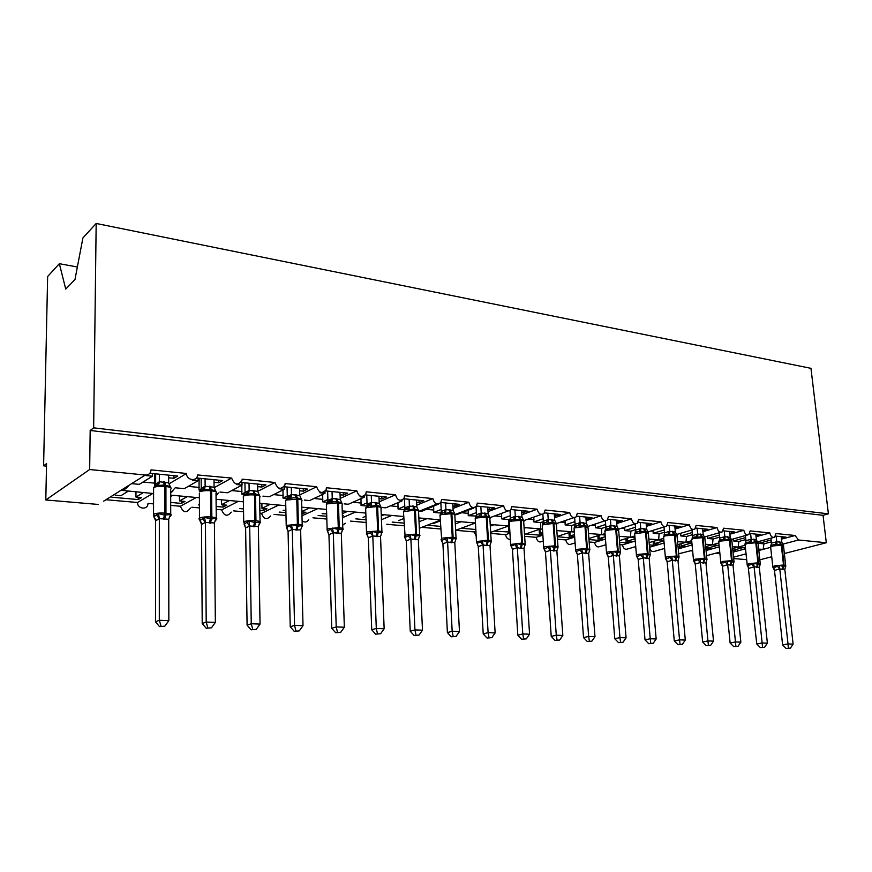 <?xml version="1.0" encoding="UTF-8"?>
<svg xmlns="http://www.w3.org/2000/svg" width="872" height="872" viewBox="0 0 872 872"><rect width="100%" height="100%" fill="white"/><g stroke="black" fill="none" stroke-linecap="round" stroke-linejoin="round"><path stroke-width="1.31" d="M77.368 266.995L59.351 263.704L47.633 276.511L43.6 465.833L46.51 466.117M152.753 493.487L137.536 502.49L105.948 499.732M143.302 492.615L135.956 497.04L141.624 497.541L138.223 499.569L111.889 497.236M115.18 495.176L120.946 495.688L128.162 491.23M127.323 487.404L125.83 487.263M135.978 491.95L135.956 497.04M174.825 488.113L170.672 493.138M781.454 539.147L795.068 535.495L775.96 533.544L774.641 537.207C772.287 537.893 770.684 536.465 769.834 532.923L750.149 530.917L748.83 534.591C746.378 535.354 744.71 533.915 743.838 530.274L723.553 528.203L722.234 531.887C719.683 532.748 717.95 531.299 717.046 527.538L696.129 525.413L694.821 529.097C692.161 530.056 690.362 528.606 689.414 524.726L667.832 522.524L666.546 526.197C663.777 527.288 661.892 525.827 660.9 521.827L638.62 519.548L637.367 523.2C634.478 524.432 632.516 522.982 631.481 518.818L608.471 516.475L607.261 520.094C604.242 521.5 602.181 520.039 601.081 515.723L577.308 513.303L576.152 516.856C573.002 518.458 570.844 517.02 569.678 512.529L545.098 510.022L544.019 513.499C540.727 515.33 538.46 513.902 537.207 509.215L511.788 506.632L510.785 509.989C507.362 512.093 504.975 510.687 503.613 505.793L477.3 503.111L476.417 506.316C472.853 508.747 470.335 507.384 468.842 502.25L441.592 499.471L440.84 502.479C437.134 505.28 434.474 503.983 432.839 498.588L404.597 495.71L403.976 498.446C400.161 501.694 397.338 500.474 395.517 494.784L366.229 491.797L365.771 494.217C361.847 497.977 358.861 496.855 356.812 490.838L326.433 487.742L326.117 489.759C322.128 494.108 318.978 493.105 316.656 486.75L285.1 483.535L284.926 485.061C280.926 490.086 277.601 489.225 274.942 482.499L242.154 479.153L242.089 480.123C238.143 485.878 234.644 485.192 231.603 478.074L197.497 474.946C197.421 481.954 186.292 480.516 186.532 473.485L168.874 483.938M128.893 485.355C126.931 488.298 124.304 489.955 121.001 490.293L153.592 493.563M186.532 473.485L151.041 469.866C150.693 473.322 148.796 475.044 145.33 475.044L103.594 501.215M196.309 497.487L180.395 506.24L170.694 505.389M187.208 496.648L179.523 500.942L184.984 501.433L181.42 503.406L170.694 502.446M170.683 496.43L172.645 495.318M172.743 491.655L170.672 491.459M153.581 503.896L148.436 503.449M179.501 495.939L179.523 500.942M218.327 492.942L216.049 496.092M231.603 478.074L214.12 487.688M238.274 501.346L221.706 509.848L216.18 509.368M229.5 500.539L221.499 504.703L226.764 505.182L223.058 507.09L216.147 506.479M199.437 504.997L198.598 504.921M199.459 507.907L191.829 507.242M221.444 499.798L221.499 504.703M274.942 482.499L257.741 491.339L257.611 484.091M278.724 505.052L261.578 513.336L259.911 513.194M270.276 504.278L261.971 508.332L267.05 508.79L263.213 510.654L259.867 510.36M243.517 508.91L239.615 508.561M243.561 511.755L233.685 510.894M261.883 503.504L261.971 508.332M316.656 486.75L299.75 494.904M317.746 508.638L301.974 515.821M309.593 507.886L301.865 511.45M301.93 514.088L305.93 512.278L301.875 511.918M285.918 512.671L279.193 512.071M283.073 510.229L285.874 510.48M285.983 515.472L274.037 514.426M356.812 490.838L340.189 498.413M355.416 512.104L342.456 517.696M347.536 511.374L342.325 513.652M342.402 516.104L343.47 515.646L342.38 515.548M326.738 516.289L318.117 515.526M322.117 513.728L326.673 513.891M326.826 519.036L312.961 517.826M395.517 494.784L379.167 501.847M391.79 515.439L381.446 519.69M384.181 514.742L381.293 515.941M366.066 519.777L355.809 518.862M363.057 517.401L365.935 516.191M366.164 522.481L350.522 521.107M432.839 498.588L416.751 505.193M426.953 518.666L419.029 521.772M419.596 517.99L418.876 518.284M403.976 523.135L392.193 522.088M398.668 520.595L403.78 518.546M404.096 525.794L386.765 524.279M468.842 502.25L453.004 508.463M460.95 521.794L455.304 523.909M440.545 526.383L427.324 525.206M431.629 523.549L433.112 523.68L440.273 520.933M440.676 528.988L421.776 527.342M503.613 505.793L488.015 511.646M476.33 516.028L468.253 515.69L476.352 512.616M493.835 524.813L490.304 526.078M475.949 531.244L474.096 531.909L455.631 530.296L475.491 522.982L455.162 521.26M475.85 529.511L461.266 528.214M465.659 526.601L466.422 526.677M510.436 518.851L508.55 519.527L508.856 525.969L490.217 524.475M537.207 509.215L521.838 514.742M525.685 527.734L524.127 528.279M510 533.163L505.629 534.667L490.74 533.37M494.086 531.124L509.924 532.04M543.343 521.63L540.618 522.579L540.76 528.901L524.083 527.593M569.678 512.529L554.527 517.761M542.896 535.103L536.193 537.337L524.65 536.335M542.711 532.443L540.193 533.283L542.787 533.522M525.849 533.947L539.528 535.157L542.82 534.056M539.921 529.162L540.193 533.283M575.139 524.366L571.651 525.533L571.651 531.735L556.827 530.601M574.267 531.124L571.651 531.735L574.343 532.203M601.081 515.723L586.148 520.704M574.702 537.076L565.819 539.932L557.437 539.201M574.517 534.558L570.157 535.975L573.929 536.313L569.307 537.795L557.263 536.727M569.885 532.323L570.157 535.975M605.877 527.048L601.713 528.388L601.571 534.492L588.491 533.511M605.037 533.511L601.538 534.71M631.481 518.818L616.744 523.56M605.484 539.049L594.562 542.438L589.145 541.97M605.288 536.672L599.206 538.58L602.857 538.907L598.192 540.357L588.96 539.539M598.955 535.343L599.206 538.58M635.644 529.675L630.848 531.168L630.565 537.152L619.142 536.324M634.838 535.888L630.489 537.37L635.001 537.773M660.9 521.827L646.381 526.339M635.274 541.022L622.466 544.88L619.829 544.651M635.078 538.776L627.382 541.109L630.936 541.425L626.216 542.842L619.632 542.264M627.153 538.242L627.382 541.109M664.486 532.225L659.09 533.849L658.687 539.746L648.822 539.049M663.712 538.307L658.556 539.942M689.414 524.726L675.081 529.042M664.126 542.994L649.542 547.245C650.381 550.799 652.06 552.161 654.578 551.322L664.617 548.433M663.941 540.858L654.741 543.561L658.186 543.866L653.422 545.262L649.335 544.902M654.512 541.022L654.741 543.561M692.444 534.721L686.493 536.465L685.97 542.253L677.577 541.686M691.692 540.662L685.795 542.438M717.046 527.538L702.897 531.669M692.096 544.946L678.242 548.87M691.67 542.984L681.294 545.937L684.64 546.243L678.111 547.452M681.087 543.703L681.294 545.937M719.553 537.163L713.078 538.994L712.446 544.684L705.448 544.248M718.822 542.962L712.228 544.869M743.838 530.274L729.875 534.231M719.215 546.875L706.058 550.505M717.536 545.36L707.094 548.259L710.342 548.543L705.982 549.752M692.673 551.017L690.602 550.842M706.909 546.286L707.094 548.259M745.843 539.539L738.9 541.447L738.159 547.049L732.469 546.733M745.135 545.218L737.897 547.224M769.834 532.923L756.057 536.716M131.628 483.633L139.269 484.363L152.48 476.188L146.507 475.6L148.098 474.608M149.188 473.921L150.18 473.3L177.681 476.058L173.888 478.314L173.888 475.676M168.645 477.791L173.888 478.314M155.412 485.323L154.584 485.824L155.194 485.878M154.769 473.758L154.584 485.824M175.37 487.797L184.286 488.647L198.14 480.723L192.396 480.156M214.022 482.303L218.73 482.761L222.676 480.581L196.385 477.943M201.214 488.832L199.023 490.053L200.691 490.217M199.121 478.216L199.023 490.053M219.984 492.048L227.614 492.778L242.045 485.083L236.53 484.527M257.654 486.631L261.862 487.045L265.96 484.919L241.108 482.434M245.087 492.418L241.806 494.13L244.694 494.402M241.86 485.181L241.806 494.13M262.952 496.135L269.339 496.746L284.305 489.279L278.986 488.745M299.641 490.794L303.38 491.165L307.62 489.105L284.119 486.75M287.27 495.972L283.008 498.054L286.91 498.424M283.019 489.911L283.008 498.054M304.328 500.081L309.549 500.572L324.994 493.312L319.871 492.8M340.08 494.806L343.372 495.133L347.743 493.138L325.507 490.903M327.883 499.449L322.727 501.836L327.567 502.294M322.705 494.391L322.727 501.836M344.168 503.874L348.32 504.267L364.213 497.204L360.016 496.789M379.037 498.675L381.925 498.958L386.416 497.018L365.368 494.904M367.025 502.872L361.041 505.477L366.741 506.022M360.997 498.631L361.041 505.477M382.568 507.526L385.74 507.831L402.025 500.953L401.992 500.19M416.62 502.403L419.116 502.654L423.716 500.757L403.791 498.762M404.772 506.196L398.024 508.997L404.521 509.619M397.959 502.675L398.024 508.997M419.574 511.047L421.874 511.265L438.496 504.06M452.873 506L455.021 506.218L459.708 504.376L440.84 502.479L441.287 511.428L445.908 509.586L453.113 510.436L452.753 503.678M441.188 509.455L433.733 512.398L440.981 513.085M433.657 506.534L433.733 512.398M455.282 514.447L456.786 514.589L473.758 508.082L472.243 507.929M487.884 509.477L489.693 509.662L494.468 507.864L476.592 506.065M468.166 510.229L468.253 515.69M489.901 517.75L490.533 517.805M507.777 511.09L507.014 511.374M521.707 512.834L528.061 511.232L511.123 509.531M510.327 515.701L501.618 518.862L508.55 519.527M501.531 513.761L501.618 518.862M554.407 516.082L560.533 514.491L544.477 512.878M543.169 518.709L533.904 521.936L540.618 522.579M533.806 517.161L533.904 521.936M586.028 519.222L591.946 517.652L576.73 516.126M574.931 521.63L565.154 524.911L571.651 525.533M565.067 520.628L565.154 524.911M616.635 522.252L622.346 520.704L607.926 519.254M605.669 524.475L595.423 527.789L601.713 528.388M595.347 523.985L595.423 527.789M646.272 525.195L651.787 523.658L638.119 522.284M635.437 527.233L624.744 530.579L630.848 531.168M624.701 527.211L624.744 530.579M674.983 528.051L680.313 526.525L667.353 525.217M664.279 529.925L653.183 533.293L659.09 533.849M653.15 530.296L653.183 533.293M702.821 530.808L707.966 529.293L695.682 528.061M692.237 532.541L680.749 535.92L686.493 536.465M680.738 533.261L680.749 535.92M729.799 533.402L734.791 531.985L723.139 530.819M719.346 535.092L707.508 538.46L713.078 538.994M707.519 536.117L707.508 538.46M755.97 535.942L760.809 534.601L749.767 533.49M745.647 537.566L733.483 540.934L738.9 541.447M733.516 538.863L733.483 540.934M745.516 548.793L733.025 552.139M742.672 547.671L732.84 550.319M732.949 551.431L735.325 550.788L732.862 550.57M719.858 553.393L716.174 553.077M771.371 541.85L763.97 543.834L758.716 543.343L771.175 539.975M758.684 549.142L763.131 549.349L763.97 543.834M795.068 535.495L798.523 539.997L826.307 542.755L823.048 515.319L828.4 513.826L810.96 368.333L96.171 223.461L93.653 427.847L828.4 513.826M781.377 538.395L786.075 537.141L775.6 536.084M758.76 541.523L758.716 543.343M43.6 465.833L46.554 463.588L45.802 499.972L89.663 469.518L90.176 430.485L823.048 515.319M89.663 469.518L145.33 475.044M147.957 503.722C147.815 510.284 137.253 509.063 137.536 502.49M45.802 499.972L98.416 504.452M733.679 558.549L746.65 559.661M692.597 550.276L678.688 553.785M635.743 546.581L627.698 548.968C625.082 549.905 623.327 548.553 622.466 544.88M605.931 544.728L600.023 546.526C597.298 547.594 595.478 546.232 594.562 542.438M575.128 542.875L571.52 544.008C568.686 545.207 566.778 543.856 565.819 539.932M543.3 541.022L542.155 541.403C539.19 542.765 537.207 541.403 536.193 537.337M510.393 539.441C507.766 539.452 506.185 537.861 505.629 534.667M476.221 536.008L474.096 531.909M345.345 523.298L342.696 525.14M308.623 519.767C306.977 522.295 304.808 522.688 302.104 520.911M270.614 516.05C266.745 520.181 263.736 519.276 261.578 513.336M231.222 512.137C227.352 516.889 224.18 516.126 221.706 509.848M190.369 508.027C186.554 513.455 183.229 512.856 180.395 506.24M152.48 476.188L152.491 473.529M198.14 480.723L198.129 478.118M242.045 485.083L242.013 482.521M284.305 489.279L284.25 486.761M324.994 493.312L324.94 491.536M364.213 497.204L364.169 496.026M59.351 263.704L65.738 289.09L74.981 279.509L82.905 237.958L96.171 223.461M826.307 542.755L784.364 553.524M771.698 556.772L759.828 559.824M90.176 430.485L93.653 427.847M679.844 547.605L679.528 544.15M653.422 545.262L653.095 541.447M626.216 542.842L625.867 538.634M598.192 540.357L597.832 535.702M569.307 537.795L568.936 532.639M539.528 535.157L539.136 529.435M508.801 532.432L508.409 526.132M476.385 516.998L476.341 516.322M301.963 514.088L301.908 511.918M263.213 510.654L263.17 508.441M223.058 507.09L223.036 504.844M181.42 503.406L181.409 501.117M138.223 499.569L138.234 497.236M540.76 528.901L542.493 529.282M508.856 525.969L509.564 526.252M675.19 528.072L674.993 525.99M646.708 525.238L646.523 523.124M617.311 522.328L617.136 520.181M586.965 519.309L586.791 517.129M555.606 516.202L555.453 513.99M523.211 512.987L523.058 510.73M489.693 509.662L489.563 507.373M455.021 506.218L454.901 503.885M419.116 502.654L419.007 500.288M381.925 498.958L381.827 496.56M343.372 495.133L343.296 492.691M303.38 491.165L303.314 488.669M261.862 487.045L261.807 484.505M218.73 482.761L218.698 480.178M783.568 545.589L781.17 544.15L777.083 544.978L775.23 544.379L771.284 545.425L770.51 546.711L771.557 543.103L776.723 541.73L781.813 542.351L781.181 536.64M775.404 567.16L779.328 565.339L783.045 566.429L785.825 565.884L784.811 569.372L779.764 568.958L774.532 570.397L772.712 566.985L775.404 567.16M786.173 648.474L790.37 648.147L786.173 648.474L782.62 644.931L774.489 570.386M782.62 644.931L788.016 643.928L779.786 569.089M788.343 648.07L788.016 643.928L793.106 644.114L784.811 569.372M770.979 538.209L771.513 543.136M776.156 536.138L776.778 541.73M777.083 544.978L776.788 541.861M781.813 542.351L783.045 544.673M779.328 565.339L779.764 568.958M793.106 644.114L790.37 648.147M758.16 543.169L755.675 541.708L751.479 542.537L749.615 541.926L745.691 543.005L744.928 544.313L746.007 540.651L751.152 539.245L756.395 539.877L755.773 534.089M749.724 565.045L753.659 563.203L758.084 564.358L760.351 563.759L759.305 567.291L754.117 566.865L748.906 568.337L747.075 564.882L749.724 565.045M760.351 647.569L764.602 647.242L760.351 647.569L756.765 643.983L748.034 565.427M756.765 643.983L762.139 642.947L754.127 566.996M762.51 647.166L762.139 642.947L767.382 643.154L759.305 567.291M745.429 535.539L745.963 540.684M750.596 533.577L751.195 539.245L749.615 541.926M751.479 542.537L751.206 539.376M756.395 539.877L757.637 542.253M753.659 563.203L754.117 566.865M767.382 643.154L764.602 647.242M731.891 540.771L729.395 539.179L725.09 540.019L723.226 539.408L719.324 540.509L718.583 541.839M723.259 562.876L727.204 560.99L731.728 562.168L734.104 561.568L733.025 565.154L727.673 564.718L722.452 566.211L720.664 562.713L723.259 562.876M733.734 646.643L738.028 646.305L733.734 646.643L730.126 642.991L722.452 566.211M730.126 642.991L735.467 641.945L727.684 564.849M735.87 646.228L735.467 641.945L740.862 642.152L733.025 565.154M729.602 531.462L730.202 537.337L731.782 540.259M719.324 540.509L719.694 538.122L724.806 536.683L730.202 537.337M719.117 532.781L719.683 540.095L721.765 539.583M724.272 530.928L724.85 536.683M725.09 540.019L724.861 536.814M727.204 560.99L727.673 564.718M740.862 642.152L738.028 646.305M704.892 538.209L701.644 536.52L697.883 537.425L694.668 536.967L692.15 537.926M695.976 560.631L699.922 558.712L703.9 559.857L707.039 559.312L705.938 562.952L700.412 562.505L695.267 564.031L693.676 561.001L695.976 560.631M706.287 645.683L710.636 645.345L706.287 645.683L702.647 641.977L695.224 564.021M702.647 641.977L707.944 640.92L700.434 562.636M708.402 645.258L707.944 640.92L713.514 641.127L705.938 562.952M702.614 528.759L703.203 534.71L704.979 538.1M692.237 537.861L692.564 535.517L697.644 534.046L703.203 534.71M691.987 529.936L692.521 535.55M697.12 528.203L697.687 534.046M693.436 560.467L695.115 559.181L704.358 558.363L702.887 563.138M697.883 537.425L697.698 534.176M699.922 558.712L700.412 562.505M713.514 641.127L710.636 645.345M677.053 535.572L673.685 533.838L669.827 534.754L666.742 534.264L664.115 535.277L664.584 532.836L669.62 531.321L675.353 532.007L674.797 525.969M667.843 558.32L671.789 556.369L676.541 557.59L679.135 556.979L677.991 560.674L672.301 560.216L667.2 561.775L665.63 558.767L667.843 558.32M677.958 644.691L682.362 644.343L677.958 644.691L674.285 640.931L667.156 561.764M674.285 640.931L679.55 639.852L672.312 560.347M680.062 644.266L679.55 639.852L685.305 640.059L677.991 560.674M666.709 534.274L663.995 535.146L664.562 532.999L664.017 526.971M669.129 525.391L669.663 531.331L667.963 534.133M665.347 558.167L665.674 558.647L665.434 557.491L666.96 556.848L676.323 556.009L674.852 560.86M669.827 534.754L669.674 531.462M675.353 532.007L677.141 535.452M671.789 556.369L672.301 560.216M685.305 640.059L682.362 644.343M646.632 529.228L648.43 532.716L644.833 531.07L640.866 531.996L637.89 531.484L635.197 532.541L635.721 530.067L640.713 528.508L646.632 529.228L646.098 523.08M638.805 555.933L642.751 553.949L646.926 555.126L650.338 554.581L649.16 558.331L643.274 557.851L638.228 559.453L636.713 556.292L638.805 555.933M648.714 643.678L653.172 643.318L648.714 643.678L645.018 639.852L638.184 559.442M645.018 639.852L650.229 638.74L643.296 557.993M650.795 643.242L650.229 638.74L656.169 638.969L649.16 558.331M643.318 528.454L645.531 532.258L634.663 533.784L637.89 531.495L635.165 532.302L635.721 530.067M635.154 523.898L635.688 530.089M640.244 522.492L640.757 528.519M636.375 555.78L636.713 556.292L636.462 555.061L637.901 554.428L647.384 553.589L645.912 558.516M640.866 531.996L640.767 528.65M642.751 553.949L643.274 557.851M656.169 638.969L653.172 643.318M616.973 526.35L618.782 529.893L615.054 528.203L610.978 529.151L608.089 528.617L605.342 529.707L605.931 527.2L610.88 525.609L616.973 526.35L616.46 520.104M608.819 553.469L612.776 551.442L617.038 552.652L620.602 552.096L619.393 555.911L613.321 555.41L608.318 557.055L606.814 553.862L608.819 553.469M618.51 642.62L623.022 642.261L618.51 642.62L614.782 638.74L608.274 557.045M614.782 638.74L619.948 637.606L613.332 555.551M620.57 642.173L619.948 637.606L626.085 637.835L619.393 555.911M608.067 528.628L605.408 529.348L605.931 527.2M605.375 520.78L605.898 527.233M610.422 519.505L610.912 525.62L609.114 528.508M606.454 553.328L606.814 553.862L606.552 552.543L607.904 551.943L617.507 551.082L616.035 556.096M610.978 529.151L610.923 525.762M612.776 551.442L613.321 555.41M626.085 637.835L623.022 642.261M588.077 526.721L584.294 525.249L580.098 526.208L577.318 525.653L574.506 526.797L575.171 524.246L580.054 522.622L586.355 523.374L585.864 517.042M577.853 550.919L581.798 548.859L586.18 550.09L589.886 549.534L588.644 553.404L582.365 552.892L577.417 554.57L575.934 551.344L577.853 550.919M587.292 641.53L591.87 641.171L587.292 641.53L583.542 637.585L577.373 554.559M583.542 637.585L588.644 636.429L582.376 553.044M589.33 641.073L588.644 636.429L594.987 636.669L588.644 553.404M582.823 522.568L584.959 526.481L574.027 527.985L577.318 525.663L574.692 526.296L575.171 524.246M574.637 517.63L575.128 524.279M579.629 516.409L580.098 522.622M575.553 550.788L575.934 551.344L575.651 549.938L576.915 549.371L586.638 548.488L585.167 553.589M580.098 526.208L580.098 522.764M586.355 523.374L588.164 526.971M581.798 548.859L582.365 552.892M594.987 636.669L591.87 641.171M556.412 523.647L552.499 522.208L548.183 523.167L545.49 522.601L542.657 523.778L543.376 521.194L548.194 519.527L554.701 520.301L554.254 513.859M545.839 548.292L549.785 546.188L554.276 547.442L558.145 546.886L556.859 550.821L550.374 550.297L545.49 552.009L544.019 548.739L545.839 548.292M555.017 640.408L559.65 640.037L555.017 640.408L551.235 636.397L545.447 551.998M551.235 636.397L556.271 635.208L550.385 550.439M557.034 639.939L556.271 635.208L562.832 635.459L556.859 550.821M551.06 519.483L553.164 523.44L542.199 524.933L545.501 522.601L542.94 523.135L543.376 521.194M542.864 514.273L543.343 521.227M547.801 513.216L548.237 519.527L546.33 522.513M543.627 548.161L544.008 548.739L543.725 547.245L544.88 546.711L554.734 545.817L553.262 550.995M548.183 523.167L548.248 519.668M554.701 520.301L556.521 523.963M549.785 546.188L550.374 550.297M562.832 635.459L559.65 640.037M523.669 520.475L519.636 519.047L515.188 520.028L512.605 519.429L509.717 520.66L510.512 518.033L515.265 516.322L521.99 517.129L521.565 510.578M510.6 545.447L511.003 546.046L512.736 545.567L516.671 543.42L521.282 544.695L525.326 544.139L524.748 545.643M521.62 639.241L526.317 638.86L521.62 639.241L517.815 635.165L512.42 549.207L510.698 544.455L521.739 543.049L520.279 548.325L517.281 547.605L512.431 549.349M517.815 635.165L522.775 633.955L517.303 547.747M523.603 638.762L522.775 633.955L529.577 634.206L523.996 548.15L520.279 548.325M512.594 519.44L510.12 519.865L510.512 518.033M510.011 510.665L510.469 518.066M514.894 509.913L515.298 516.333M515.188 520.028L515.308 516.475M521.99 517.129L523.81 520.846M516.671 543.42L517.281 547.605M525.326 544.139L523.996 548.15M529.577 634.206L526.317 638.86M489.802 517.194L485.617 515.788L481.05 516.769L479.197 516.104L477.006 516.562M476.439 542.635L477.093 543.245L480.679 542.003L482.412 540.564L487.971 541.937L491.372 541.305L490.74 542.885M487.045 638.032L491.808 637.65L487.045 638.032L483.219 633.889L478.281 546.602L476.537 541.567L487.601 540.182L486.14 545.556L483.044 544.815L478.281 546.602M483.219 633.889L488.102 632.647L483.055 544.967M489.007 637.552L488.102 632.647L495.133 632.919L489.999 545.382L486.14 545.556M487.753 507.188L488.146 513.837L489.966 517.619M475.632 517.434L476.472 514.807L481.18 513.009L488.146 513.837M476.025 506.763L476.472 514.807M480.843 506.49L481.224 513.019M481.05 516.769L481.224 513.172M482.412 540.564L483.044 544.815M491.372 541.305L489.999 545.382M495.133 632.919L491.808 637.65M454.759 513.804L450.421 512.409L445.701 513.401L443.859 512.725L441.679 513.205M451.238 636.789L456.067 636.397L451.238 636.789L447.391 632.571L442.911 543.616L441.079 539.735L441.679 540.335L445.2 539.06L446.933 537.599L452.655 539.005L456.209 538.373L455.533 540.041M447.391 632.571L452.176 631.295L447.608 542.079L442.911 543.768M453.157 636.288L452.176 631.295L459.468 631.579L454.803 542.667L447.608 542.079M440.36 514.088L441.287 511.428M445.603 502.959L445.941 509.597L443.859 512.725M445.701 513.401L445.952 509.738M453.113 510.436L454.944 514.284M446.933 537.599L447.598 541.937M456.209 538.373L454.792 542.515M459.468 631.579L456.067 636.397M418.451 510.305L413.949 508.899L409.088 509.913L407.246 509.226L405.099 509.717M414.124 635.492L419.018 635.089L414.124 635.492L410.243 631.197L406.287 540.825L404.445 536.727L405 537.337L408.434 536.029L410.178 534.536L416.064 535.964L419.792 535.332L419.061 537.087M410.243 631.197L414.93 629.9L410.886 539.103L406.287 540.825M415.998 634.98L414.93 629.9L422.495 630.183L418.331 539.55L410.886 539.103M416.511 500.038L416.827 506.915L418.658 510.829M412.652 506.011L414.538 510.218L403.474 511.602L404.423 510.273L406.81 509.27L406.875 508.529L404.652 509.27L404.881 507.886L409.371 506.033L416.827 506.915M404.445 498.828L404.848 507.929M409.099 499.296L409.404 506.043M409.088 509.913L409.404 506.196M410.178 534.536L410.876 538.94M419.792 535.332L418.331 539.55M422.495 630.183L419.018 635.089M380.835 506.687L376.148 505.28L371.134 506.294L369.303 505.607L367.188 506.109M375.625 634.151L380.595 633.737L375.625 634.151L371.734 629.78L368.322 537.784L366.48 533.599L366.97 534.22L370.328 532.879L372.082 531.353L377.216 532.738L382.045 532.182L381.249 534.046M371.734 629.78L376.301 628.45L372.802 536.008L368.322 537.784M377.467 633.628L376.301 628.45L384.149 628.745L380.53 536.476L372.802 536.008M378.949 496.266L379.222 503.264L381.053 507.242M366.818 506.305L367.112 504.267L371.494 502.359L379.222 503.264M366.741 495.045L367.079 504.299M371.276 495.492L371.527 502.359M371.134 506.294L371.537 502.523M372.082 531.353L372.791 535.844M382.045 532.182L380.53 536.476M384.149 628.745L380.595 633.737M341.835 502.937L336.941 501.509L327.861 502.37M327.011 529.991L327.12 528.923L327.534 530.994L332.548 528.051L338.794 529.555L342.892 528.923L342.031 530.895M335.676 632.756L340.712 632.331L335.676 632.756L331.752 628.298L328.94 534.623L327.371 531.037M331.752 628.298L336.211 626.935L333.3 532.792L328.973 534.623L327.534 530.994M337.464 632.222L336.211 626.935L344.342 627.241L341.323 533.283L333.3 532.792M339.993 492.353L340.233 499.482L342.064 503.526M326.858 503.722L327.948 500.495L332.21 498.544L340.233 499.482M327.632 491.11L327.916 500.539M332.036 491.557L332.254 498.544L329.954 501.847M326.706 503.329L326.488 503.929M331.763 502.545L332.254 498.708M332.548 528.051L333.3 532.629M342.892 528.923L341.323 533.283M344.342 627.241L340.712 632.331M301.363 499.057L296.262 497.607L287.052 498.49L287.313 496.593L291.444 494.577L299.761 495.547L299.576 488.298M287.564 527.135L286.212 525.467L286.539 527.658L291.51 524.628L297.952 526.165L302.246 525.522L301.32 527.636L302.246 526.339C303.434 525.391 302.148 524.726 298.388 524.323L297.766 499.089L285.994 500.059L285.667 501.574M294.18 631.306L299.292 630.881L294.18 631.306L290.234 626.772L288.065 531.179L286.583 527.833M290.234 626.772L294.551 625.377L292.294 529.457L288.109 531.342L286.594 527.636M295.913 630.761L294.551 625.377L303.009 625.693L300.622 529.969L292.294 529.457M295.979 530.132L297.396 524.236L286.212 525.467L285.645 500.256L288.937 497.956L289.668 496.244L287.226 497.356L287.313 496.593M287.062 487.045L287.28 496.637M291.313 487.47L291.477 494.588L289.112 497.945M290.91 498.653L291.477 494.751M299.761 495.547L301.592 499.678M291.51 524.628L292.294 529.293M302.246 525.522L300.622 529.969M303.009 625.693L299.292 630.881M259.344 495.056L254.003 493.552L244.661 494.446M251.06 629.802L256.237 629.366L251.06 629.802L247.092 625.18L245.621 527.931L244.073 524.159L248.88 521.075L255.518 522.644L260.041 522.001L259.028 524.257M247.092 625.18L251.256 623.742L249.697 526.001L245.653 527.942L244.171 524.443M252.727 629.246L251.256 623.742L260.052 624.08L258.352 526.535L249.697 526.001M244.858 494.359L245.119 492.538L249.109 490.467L257.741 491.307M244.934 482.816L245.087 492.582M249.021 483.219L249.141 490.467L246.689 493.89M248.466 494.609L249.141 490.642M257.741 491.47L259.573 495.667M248.88 521.075L249.697 525.827M260.041 522.001L258.352 526.535M260.052 624.08L256.237 629.366M215.678 490.892L210.076 489.334L200.615 490.26M209.073 486.195L210.534 490.762C205.639 490.435 201.944 490.805 199.448 491.895L202.696 489.628L205.094 486.195L214.076 487.23L214 479.709M206.195 628.243L211.449 627.796L206.195 628.243L202.217 623.524L206.206 622.052L205.421 522.393L201.53 524.399L199.873 520.54L204.56 517.369L211.416 518.982L216.169 518.339L215.951 520.115L215.057 520.748M202.217 623.524L201.497 524.388L200.07 520.857M207.798 627.666L206.206 622.052L215.362 622.401L214.414 522.96L205.421 522.393M200.135 491.579L201.269 488.331L205.094 486.195M201.16 478.423L201.236 488.375M205.073 478.815L205.127 486.195M204.353 490.413L205.127 486.369M214.076 487.23L215.896 491.514M204.56 517.369L205.411 522.23M216.169 518.339L214.414 522.96M215.362 622.401L211.449 627.796M170.334 486.587L164.383 484.952L154.791 485.9M159.5 626.608L164.83 626.151L159.5 626.608L155.499 621.801L159.304 620.286L159.336 518.655L155.63 520.715L153.897 516.769L158.453 513.521L164.405 515.08L170.52 514.535L170.378 516.344L169.31 517.118M155.499 621.801L155.598 520.53L154.159 517.063M161.026 626.02L159.304 620.286L168.841 620.646L168.71 519.243L159.336 518.655M168.645 475.153L168.667 482.946L170.476 487.186M155.63 484.167L159.325 481.747L168.656 482.826M155.652 473.845L155.641 483.993M159.358 474.226L159.358 481.747M158.464 486.042L159.347 481.922M158.453 513.521L159.336 518.48M170.52 514.535L168.71 519.243M168.841 620.646L164.83 626.151M798.523 539.997L782.685 544.183M770.674 547.354L758.825 550.483M746.04 553.862L733.537 557.164M707.552 536.422L706.734 536.345M680.792 533.838L679.277 533.697M653.226 531.19L650.959 530.961M624.799 528.443L621.714 528.149M595.478 525.62L591.532 525.238M565.22 522.71L560.336 522.23M533.98 519.69L528.203 519.134M501.694 516.584L495.481 515.984M468.34 513.368L461.648 512.725M433.831 510.044L426.648 509.357M398.123 506.599L390.405 505.858M361.161 503.046L352.877 502.239M322.858 499.351L313.975 498.501M283.138 495.525L273.623 494.609M241.947 491.557L231.745 490.576M199.187 487.437L188.254 486.38M154.758 483.153L143.052 482.031M778.958 541.654L781.312 545.207L772.428 545.992L770.663 547.213M772.777 566.887L774.587 565.775L783.503 565.002L782.031 569.558M785.683 565.394L783.536 546.079L781.312 545.207L783.503 565.002L785.727 565.808L785.563 566.386M782.642 569.601L784.102 565.056L781.912 545.262L779.557 541.719M775.23 544.379L776.723 541.73M771.284 545.425L771.557 543.103M779.742 569.111L777.661 566.549M774.532 570.397L773.693 567.53M753.452 539.179L755.784 542.765L746.792 543.572L745.091 544.804M747.151 564.773L748.895 563.639L757.91 562.854L756.449 567.487M760.188 563.268L758.106 543.703L755.784 542.765L757.91 562.854L760.09 564.26M757.07 567.53L758.542 562.909L756.406 542.831L754.073 539.234M745.691 543.005L746.007 540.651M754.084 567.029L751.98 564.424M727.172 536.618L729.472 540.259L720.381 541.076L718.757 542.33M720.741 562.593L722.419 561.448L731.543 560.642L730.082 565.339M733.93 561.077L731.913 541.25L729.472 540.259L731.543 560.642L733.853 562.058M730.714 565.394L732.186 560.696L730.115 540.324L727.804 536.683M723.226 539.408L724.806 536.683M727.651 564.882L725.526 562.244M722.496 566.211L721.591 563.268M700.074 533.98L702.363 537.675L693.153 538.504L691.605 539.779M706.865 558.821L704.903 538.733L702.363 537.675L704.358 558.363L706.8 559.791M703.551 563.192L705.023 558.418L703.017 537.741L700.739 534.046M693.523 560.347L691.551 539.223L694.701 536.967M696.019 536.814L697.644 534.046M694.668 536.978L692.553 537.457L692.564 535.517M700.39 562.669L698.232 559.988M695.267 564.031L694.341 561.034M672.138 531.266L674.394 535.005L665.074 535.855L663.603 537.152M678.939 556.489L677.064 536.127L674.394 535.005L676.323 556.009L678.896 557.448M675.528 560.914L676.999 556.074L675.07 535.07L672.824 531.331M665.434 558.026L663.548 536.553L666.742 534.274M672.268 560.38L670.088 557.655M667.2 561.775L666.23 558.734M650.141 554.091L648.332 533.457L645.531 532.258L647.384 553.589L650.109 555.028M646.621 558.571L648.092 553.644L646.239 532.323L644.016 528.53M636.462 555.628L634.718 534.438M639.002 531.364L640.713 528.508M643.253 558.026L641.051 555.257M638.228 559.453L637.214 556.358M613.561 525.565L615.741 529.413L606.182 530.296L604.896 531.637M620.395 551.605L618.684 530.688L615.741 529.413L617.507 551.082L620.602 552.096M616.766 556.151L618.226 551.137L616.46 529.478L614.28 525.631M606.541 553.153L604.83 530.928L608.089 528.628M613.288 555.584L611.065 552.772M608.318 557.055L607.272 553.905M589.69 549.055L588.066 527.843L584.959 526.481L586.638 548.488L589.875 549.611M585.919 553.644L587.39 548.553L585.712 526.546L583.575 522.644M575.64 550.603L574.092 528.737M578.234 525.565L580.054 522.622M582.343 553.077L580.076 550.21M577.417 554.57L576.327 551.366M557.949 546.406L556.423 524.9C557.077 524.236 556.249 523.778 553.938 523.516L553.164 523.44L554.734 545.817L558.124 547.049M554.047 551.06L555.508 545.883L553.938 523.516L551.834 519.559M543.703 547.954L542.253 525.751M550.352 550.472L548.063 547.572M545.49 552.009L544.357 548.75M518.219 516.289L520.268 520.312L510.338 521.249L509.281 521.772L509.335 522.644M525.129 543.67L523.712 521.859C524.432 521.162 523.549 520.66 521.075 520.388L520.268 520.312L521.739 543.049L525.271 544.401M521.085 548.39L522.546 543.114L521.075 520.388L519.025 516.366M510.665 545.218L509.281 521.772L510.687 520.104L512.605 519.44M513.336 519.363L515.265 516.322M517.26 547.78L514.938 544.826M512.474 549.36L511.297 546.046M484.254 512.976L486.249 517.063L476.177 518.023L475.229 518.502L475.284 519.44M491.176 540.847L489.879 518.72C490.663 517.968 489.726 517.445 487.077 517.14L486.249 517.063L487.601 540.182L488.429 540.259C490.958 540.509 491.928 540.967 491.339 541.621M486.968 545.621L488.429 540.259L487.077 517.14L485.083 513.063M476.493 542.395L475.229 518.502L476.493 516.933L478.565 516.17L476.559 516.18L476.515 514.774M479.197 516.104L481.18 513.009M483.023 545L480.679 542.003M478.314 546.613L477.093 543.245M449.08 509.553L451.02 513.706L440.818 514.687L440.033 516.126M441.101 539.463L441.995 538.177L452.252 537.217L450.802 542.689M456.034 537.915L454.857 515.472C455.707 514.676 454.715 514.109 451.881 513.782L451.02 513.706L452.252 537.217L453.113 537.294C455.86 537.577 456.884 538.068 456.165 538.787M451.663 542.755L453.113 537.294L451.881 513.782L449.941 509.64M441.766 541.043L439.989 515.112L441.09 513.652L443.325 512.78L441.374 512.682L441.319 511.384M447.576 542.122L445.2 539.06M442.954 543.779L441.679 540.335M404.445 536.422L405.24 535.125L415.628 534.155L414.178 539.714M419.639 534.896L418.582 512.115C419.519 511.265 418.462 510.665 415.432 510.305L414.538 510.218L415.628 534.155L416.522 534.22C419.508 534.536 420.587 535.07 419.737 535.844M419.247 536.738L419.628 535.931M415.072 539.79L416.522 534.22L415.432 510.305L413.546 506.098M405.229 538.188L403.518 512.682M407.246 509.226L409.371 506.033M404.935 509.03L404.881 507.886M410.843 539.136L408.434 536.029M406.319 540.836L405 537.337M374.906 502.337L376.715 506.61L366.229 507.635L365.673 509.117M366.436 533.272L367.123 531.964L377.663 530.961L376.224 536.64M381.925 531.757L381.01 508.627C382.012 507.733 380.89 507.09 377.641 506.708L376.715 506.61L377.663 530.961L378.59 531.048C381.838 531.386 382.961 531.975 381.98 532.803M381.358 533.827L381.816 532.901M377.151 536.716L378.59 531.048L377.641 506.708L375.832 502.425M369.303 505.607L371.494 502.359M367.363 535.255L366.523 532.269L365.63 507.962L368.954 505.64L369.194 504.637L367.177 505.248L367.112 504.267M372.769 536.04L370.328 532.879M368.355 537.784L366.97 534.22M335.753 498.522L337.486 502.872L326.858 503.918L326.422 505.411M327.687 502.436L328.014 501.313L330.15 500.55L329.692 501.869L326.379 504.18L327.12 528.923L338.271 527.658L336.854 533.446M342.805 528.508L342.042 505.019C343.132 504.071 341.933 503.384 338.445 502.97L337.486 502.872L338.271 527.658L339.241 527.745C342.74 528.116 343.939 528.748 342.838 529.642L342.086 530.786M337.813 533.522L339.241 527.745L338.445 502.97L336.712 498.621M327.828 501.487L327.948 500.495M333.268 532.836L330.793 529.609M295.118 494.577L296.774 498.991L297.396 524.236L298.388 524.323L296.981 530.209M302.213 525.129L301.614 501.28C302.791 500.266 301.516 499.536 297.766 499.089L296.109 494.675M292.262 529.5L289.766 526.219M252.924 490.467L254.482 494.958C249.763 494.642 246.122 495.002 243.55 496.059L243.353 497.574M245.021 523.603L243.931 521.739C246.514 520.758 250.177 520.399 254.918 520.671L253.523 526.688M260.063 521.641L259.627 497.4C260.913 496.332 259.54 495.547 255.518 495.056L254.482 494.958L254.918 520.671L255.954 520.758C259.998 521.194 261.371 521.914 260.085 522.917L259.006 524.29M254.559 526.775L255.954 520.758L255.518 495.056L253.959 490.565M245.108 526.034L243.713 521.859L243.332 496.179L246.602 493.901C248.139 492.462 248.487 491.732 247.659 491.699L245.119 492.538M249.665 526.034L247.125 522.688M200.8 519.941C198.87 519.407 198.445 518.796 199.525 518.121L199.623 518.066C202.141 517.052 205.857 516.682 210.762 516.965L209.389 523.102M216.256 518.001L216.016 493.367C217.4 492.233 215.929 491.405 211.613 490.871L210.534 490.762L210.762 516.965L211.841 517.063C216.18 517.532 217.662 518.306 216.278 519.363M210.468 523.189L211.841 517.063L211.613 490.871L210.141 486.303M201.236 523.004L199.525 518.121L199.361 493.421M201.018 490.053L201.269 488.331M205.389 522.437L202.805 519.025M163.456 481.758L164.808 486.402C159.794 486.064 156.055 486.434 153.603 487.535L153.592 489.094M154.617 516.071L153.559 514.218C156.023 513.183 159.783 512.812 164.83 513.118L163.467 519.385M170.716 514.229L170.672 489.17C172.155 487.971 170.574 487.088 165.931 486.511L164.808 486.402L164.83 513.118L165.953 513.216C170.618 513.728 172.198 514.545 170.716 515.657M164.59 519.472L165.953 513.216L165.931 486.511L164.568 481.867M156.731 485.301L159.325 481.747M155.303 485.835L155.663 483.949M159.314 518.698L156.698 515.21M437.014 504.027L418.876 511.33M473.038 507.624L454.955 514.578M507.809 511.079L489.879 517.685M541.381 514.426L523.756 520.649M573.82 517.652L556.369 523.582M605.179 520.769L587.913 526.426M635.514 523.789L618.433 529.184M664.889 526.71L647.983 531.876M693.338 529.533L676.618 534.482M720.904 532.269L704.358 537.021M747.62 534.928L731.27 539.495M773.551 537.501L757.376 541.894M737.843 547.191L732.654 548.597M719.727 552.107L706.56 555.682M712.162 544.826L705.677 546.635M685.719 542.373L677.849 544.64M658.491 539.855L649.139 542.624M630.423 537.239L619.491 540.586M601.495 534.536L588.883 538.525M571.651 531.746L557.241 536.465M540.695 528.901L524.53 534.394M508.649 525.99L490.674 532.334M440.24 520.235L419.334 528.279M745.418 547.921L737.995 547.235M719.073 545.501L712.315 544.88M691.91 543.005L685.861 542.449M663.897 540.433L658.611 539.942M605.157 535.037L601.56 534.71M439.03 519.777L418.854 517.924M403.692 516.529L381.238 514.469M365.815 513.052L342.227 510.883M326.531 509.444L301.756 507.166M285.765 505.706L259.736 503.308M243.408 501.814L216.082 499.296M199.394 497.77L170.683 495.133M770.859 545.665L773.551 544.586L770.608 546.766L772.875 567.334M745.331 543.158L748.056 542.122L745.048 544.324L747.26 565.285M721.798 539.583L718.702 541.817L720.872 563.17M648.114 532.247L648.332 532.847M618.444 529.391L618.695 530.034M587.815 526.459L588.077 527.146M556.162 523.418L556.445 524.148M523.44 520.29L523.745 521.053M489.595 517.052L489.922 517.848M455.816 539.463L456.078 538.874M454.563 513.695L454.912 514.545M418.288 510.229L418.658 511.123M380.759 506.719L381.097 507.569M328.101 532.236L327.447 531.015M301.494 499.362L301.734 500.092M287.378 529.151L286.539 527.658M259.54 495.394L259.78 496.135M215.875 491.143L216.191 492.026M202.598 489.683L202.685 489.639C204.408 488.244 204.876 487.317 204.103 486.87L201.236 488.593M159.336 518.589L156.295 520.497L153.908 516.758L153.526 514.317L153.603 487.535L159.282 482.717M170.454 486.729L170.868 487.764"/></g></svg>
